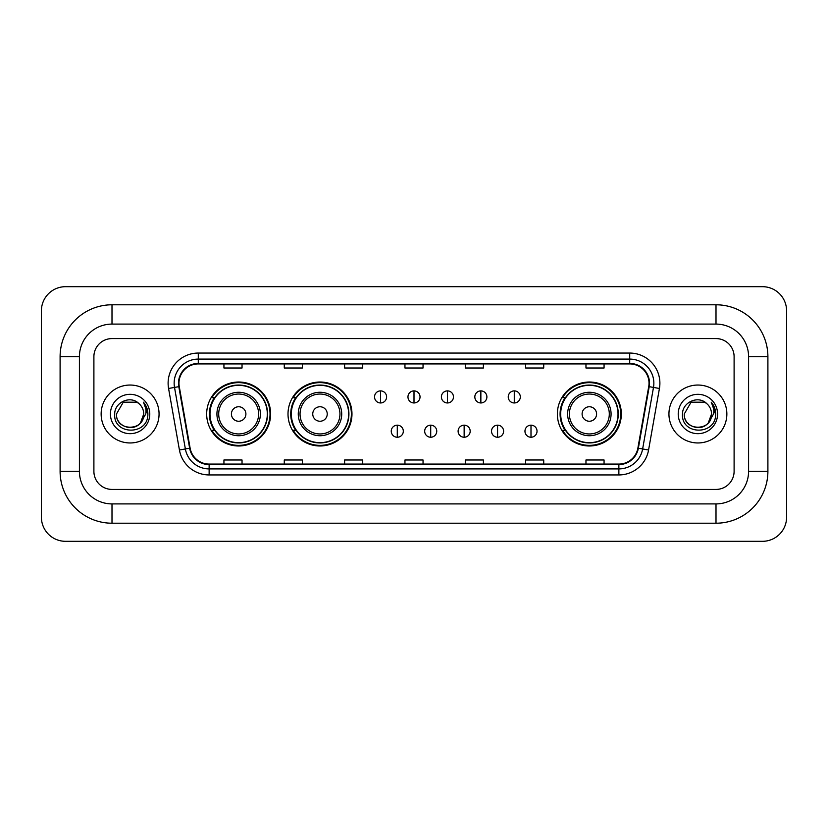 <?xml version="1.0" encoding="UTF-8"?>
<svg xmlns="http://www.w3.org/2000/svg" width="828" height="828" viewBox="0 0 828 828"><rect width="100%" height="100%" fill="white"/><g stroke="black" fill="none" stroke-linecap="round" stroke-linejoin="round"><path stroke-width="1.24" d="M557.368 414A31.981 31.981 0 0 0 589.35 445.981A31.981 31.981 0 0 0 621.331 414A31.981 31.981 0 0 0 589.35 382.019A31.981 31.981 0 0 0 557.368 414M288.009 414A31.981 31.981 0 0 0 319.991 445.981A31.981 31.981 0 0 0 351.972 414A31.981 31.981 0 0 0 319.991 382.019A31.981 31.981 0 0 0 288.009 414M206.669 414A31.981 31.981 0 0 0 238.65 445.981A31.981 31.981 0 0 0 270.632 414A31.981 31.981 0 0 0 238.65 382.019A31.981 31.981 0 0 0 206.669 414M214.338 430.291A29.27 29.27 0 0 1 214.338 397.709M295.679 430.291A29.27 29.27 0 0 1 295.679 397.709M565.038 430.291A29.27 29.27 0 0 1 565.038 397.709M101.14 414A28.959 28.959 0 0 0 130.1 442.959A28.959 28.959 0 0 0 159.059 414A28.959 28.959 0 0 0 130.1 385.041A28.959 28.959 0 0 0 101.14 414A28.959 28.959 0 0 0 130.1 442.959A28.959 28.959 0 0 0 159.059 414A28.959 28.959 0 0 0 130.1 385.041A28.959 28.959 0 0 0 101.14 414M668.941 414A28.959 28.959 0 0 0 697.9 442.959A28.959 28.959 0 0 0 726.86 414A28.959 28.959 0 0 0 697.9 385.041A28.959 28.959 0 0 0 668.941 414A28.959 28.959 0 0 0 697.9 442.959A28.959 28.959 0 0 0 726.86 414A28.959 28.959 0 0 0 697.9 385.041A28.959 28.959 0 0 0 668.941 414M178.972 383.229A19.313 19.313 0 0 1 198.285 363.916L629.715 363.916A19.313 19.313 0 0 1 648.728 386.583L637.881 448.124A19.313 19.313 0 0 1 618.868 464.084L209.132 464.084A19.313 19.313 0 0 1 190.119 448.124L179.272 386.583A19.313 19.313 0 0 1 178.972 383.229M178.496 383.229A19.789 19.789 0 0 0 178.796 386.666L189.643 448.207A19.789 19.789 0 0 0 209.132 464.57L618.868 464.57A19.789 19.789 0 0 0 638.357 448.207L649.204 386.666A19.789 19.789 0 0 0 629.715 363.43L198.285 363.43A19.789 19.789 0 0 0 178.496 383.229M168.57 388.467A30.17 30.17 0 0 1 198.285 353.059L629.715 353.059A30.17 30.17 0 0 1 659.43 388.467L648.572 450.008A30.17 30.17 0 0 1 618.868 474.941L209.132 474.941A30.17 30.17 0 0 1 179.428 450.008L168.57 388.467L174.511 387.421A24.136 24.136 0 0 1 198.285 359.093L629.715 359.093A24.136 24.136 0 0 1 653.489 387.421L642.631 448.962A24.136 24.136 0 0 1 618.868 468.907L209.132 468.907A24.136 24.136 0 0 1 185.368 448.962L174.511 387.421A24.136 24.136 0 0 1 174.149 383.229M734.105 356.682A18.102 18.102 0 0 0 716.003 338.58L111.997 338.58A18.102 18.102 0 0 0 93.895 356.682L93.895 471.318A18.102 18.102 0 0 0 111.997 489.42L716.003 489.42A18.102 18.102 0 0 0 734.105 471.318L734.105 356.682A18.102 18.102 0 0 0 716.003 338.58L111.997 338.58A18.102 18.102 0 0 0 93.895 356.682L93.895 471.318A18.102 18.102 0 0 0 111.997 489.42L716.003 489.42A18.102 18.102 0 0 0 734.105 471.318L734.105 356.682M638.357 448.207L642.631 448.962L653.489 387.421L659.43 388.467M404.954 363.916L404.954 368.005L423.046 368.005L423.046 363.916M344.614 363.916L344.614 368.005L362.716 368.005L362.716 363.916M284.273 363.916L284.273 368.005L302.375 368.005L302.375 363.916M223.933 363.916L223.933 368.005L242.035 368.005L242.035 363.916M465.284 363.916L465.284 368.005L483.386 368.005L483.386 363.916M525.625 363.916L525.625 368.005L543.727 368.005L543.727 363.916M585.965 363.916L585.965 368.005L604.067 368.005L604.067 363.916M423.046 464.084L423.046 459.995L404.954 459.995L404.954 464.084M362.716 464.084L362.716 459.995L344.614 459.995L344.614 464.084M302.375 464.084L302.375 459.995L284.273 459.995L284.273 464.084M242.035 464.084L242.035 459.995L223.933 459.995L223.933 464.084M483.386 464.084L483.386 459.995L465.284 459.995L465.284 464.084M543.727 464.084L543.727 459.995L525.625 459.995L525.625 464.084M604.067 464.084L604.067 459.995L585.965 459.995L585.965 464.084M111.997 304.787L111.997 324.09L716.003 324.09L716.003 304.787A51.895 51.895 0 0 1 767.898 356.682A51.895 51.895 0 0 0 716.003 304.787L111.997 304.787A51.895 51.895 0 0 0 60.102 356.682L60.102 471.318A51.895 51.895 0 0 0 111.997 523.213L716.003 523.213A51.895 51.895 0 0 0 767.898 471.318L767.898 356.682L748.584 356.682A32.582 32.582 0 0 0 716.003 324.09L111.997 324.09A32.582 32.582 0 0 0 79.416 356.682L79.416 471.318A32.582 32.582 0 0 0 111.997 503.91L716.003 503.91A32.582 32.582 0 0 0 748.584 471.318L748.584 356.682L748.584 471.318L767.898 471.318M786.6 310.821A24.136 24.136 0 0 0 762.464 286.685L65.536 286.685A24.136 24.136 0 0 0 41.4 310.821L41.4 517.179A24.136 24.136 0 0 0 65.536 541.315L762.464 541.315A24.136 24.136 0 0 0 786.6 517.179L786.6 310.821M139.032 403.702A13.641 13.641 0 0 1 143.741 414C144.569 431.595 115.63 431.595 116.458 414L123.279 402.191L136.92 402.191L139.032 403.702C130.669 394.925 114.554 402.149 114.699 414C113.167 435.052 147.301 435.6 147.86 415.025L147.881 414C147.829 409.529 146.349 405.596 143.42 402.211C145.645 405.865 146.432 409.798 145.769 414L140.553 422.756A13.641 13.641 0 0 0 143.741 414L140.512 422.808M140.553 422.756C133.308 432.547 115.754 426.285 116.458 414M110.424 414A19.675 19.675 0 0 0 130.1 433.675A19.675 19.675 0 0 0 149.775 414A19.675 19.675 0 0 0 130.1 394.325A19.675 19.675 0 0 0 110.424 414M143.554 402.367L147.881 414.517M245.895 414A7.245 7.245 0 0 0 238.65 406.755A7.245 7.245 0 0 0 231.416 414A7.245 7.245 0 0 0 238.65 421.245A7.245 7.245 0 0 0 245.895 414M260.375 414A21.725 21.725 0 0 0 238.65 392.275A21.725 21.725 0 0 0 216.926 414A21.725 21.725 0 0 0 238.65 435.725A21.725 21.725 0 0 0 260.375 414A21.725 21.725 0 0 1 238.65 435.725A21.725 21.725 0 0 1 216.926 414M267.309 414A28.659 28.659 0 0 0 238.65 385.341A28.659 28.659 0 0 0 209.991 414A28.659 28.659 0 0 0 238.65 442.659A28.659 28.659 0 0 0 267.309 414M270.031 414A31.381 31.381 0 0 1 211.833 430.291L214.742 430.291A28.928 28.928 0 0 0 257.798 435.694A28.928 28.928 0 0 0 257.798 392.306A28.928 28.928 0 0 0 214.742 397.709L211.833 397.709A31.381 31.381 0 0 1 270.031 414M327.236 414A7.245 7.245 0 0 0 319.991 406.755A7.245 7.245 0 0 0 312.746 414A7.245 7.245 0 0 0 319.991 421.245A7.245 7.245 0 0 0 327.236 414M341.716 414A21.725 21.725 0 0 0 319.991 392.275A21.725 21.725 0 0 0 298.266 414A21.725 21.725 0 0 0 319.991 435.725A21.725 21.725 0 0 0 341.716 414A21.725 21.725 0 0 1 319.991 435.725A21.725 21.725 0 0 1 298.266 414M348.65 414A28.659 28.659 0 0 0 319.991 385.341A28.659 28.659 0 0 0 291.332 414A28.659 28.659 0 0 0 319.991 442.659A28.659 28.659 0 0 0 348.65 414M351.372 414A31.381 31.381 0 0 1 293.174 430.291L296.082 430.291A28.928 28.928 0 0 0 339.128 435.694A28.928 28.928 0 0 0 339.128 392.306A28.928 28.928 0 0 0 296.082 397.709L293.174 397.709A31.381 31.381 0 0 1 351.372 414M596.584 414A7.245 7.245 0 0 0 589.35 406.755A7.245 7.245 0 0 0 582.105 414A7.245 7.245 0 0 0 589.35 421.245A7.245 7.245 0 0 0 596.584 414M611.074 414A21.725 21.725 0 0 0 589.35 392.275A21.725 21.725 0 0 0 567.625 414A21.725 21.725 0 0 0 589.35 435.725A21.725 21.725 0 0 0 611.074 414A21.725 21.725 0 0 1 589.35 435.725A21.725 21.725 0 0 1 567.625 414M618.009 414A28.659 28.659 0 0 0 589.35 385.341A28.659 28.659 0 0 0 560.691 414A28.659 28.659 0 0 0 589.35 442.659A28.659 28.659 0 0 0 618.009 414M620.721 414A31.381 31.381 0 0 1 562.533 430.291L565.441 430.291A28.928 28.928 0 0 0 608.487 435.694A28.928 28.928 0 0 0 608.487 392.306A28.928 28.928 0 0 0 565.441 397.709L562.533 397.709A31.381 31.381 0 0 1 620.721 414M380.569 390.888A6.034 6.034 0 0 0 374.535 396.922A6.034 6.034 0 0 0 380.569 402.957A6.034 6.034 0 0 0 386.604 396.922A6.034 6.034 0 0 0 380.569 390.888L380.569 402.957A6.034 6.034 0 0 0 386.604 396.922A6.034 6.034 0 0 0 380.569 390.888M414 390.888A6.034 6.034 0 0 0 407.966 396.922A6.034 6.034 0 0 0 414 402.957A6.034 6.034 0 0 0 420.034 396.922A6.034 6.034 0 0 0 414 390.888L414 402.957A6.034 6.034 0 0 0 420.034 396.922A6.034 6.034 0 0 0 414 390.888M447.43 390.888A6.034 6.034 0 0 0 441.396 396.922A6.034 6.034 0 0 0 447.43 402.957A6.034 6.034 0 0 0 453.465 396.922A6.034 6.034 0 0 0 447.43 390.888L447.43 402.957A6.034 6.034 0 0 0 453.465 396.922A6.034 6.034 0 0 0 447.43 390.888M480.861 390.888A6.034 6.034 0 0 0 474.827 396.922A6.034 6.034 0 0 0 480.861 402.957A6.034 6.034 0 0 0 486.895 396.922A6.034 6.034 0 0 0 480.861 390.888L480.861 402.957A6.034 6.034 0 0 0 486.895 396.922A6.034 6.034 0 0 0 480.861 390.888M514.281 390.888A6.034 6.034 0 0 0 508.247 396.922A6.034 6.034 0 0 0 514.281 402.957A6.034 6.034 0 0 0 520.315 396.922A6.034 6.034 0 0 0 514.281 390.888L514.281 402.957A6.034 6.034 0 0 0 520.315 396.922A6.034 6.034 0 0 0 514.281 390.888M397.285 425.168A6.034 6.034 0 0 0 391.251 431.202A6.034 6.034 0 0 0 397.285 437.236A6.034 6.034 0 0 0 403.319 431.202A6.034 6.034 0 0 0 397.285 425.168L397.285 437.236A6.034 6.034 0 0 0 403.319 431.202A6.034 6.034 0 0 0 397.285 425.168M430.715 425.168A6.034 6.034 0 0 0 424.681 431.202A6.034 6.034 0 0 0 430.715 437.236A6.034 6.034 0 0 0 436.749 431.202A6.034 6.034 0 0 0 430.715 425.168L430.715 437.236A6.034 6.034 0 0 0 436.749 431.202A6.034 6.034 0 0 0 430.715 425.168M464.146 425.168A6.034 6.034 0 0 0 458.112 431.202A6.034 6.034 0 0 0 464.146 437.236A6.034 6.034 0 0 0 470.18 431.202A6.034 6.034 0 0 0 464.146 425.168L464.146 437.236A6.034 6.034 0 0 0 470.18 431.202A6.034 6.034 0 0 0 464.146 425.168M497.566 425.168A6.034 6.034 0 0 0 491.532 431.202A6.034 6.034 0 0 0 497.566 437.236A6.034 6.034 0 0 0 503.6 431.202A6.034 6.034 0 0 0 497.566 425.168L497.566 437.236A6.034 6.034 0 0 0 503.6 431.202A6.034 6.034 0 0 0 497.566 425.168M530.996 425.168A6.034 6.034 0 0 0 524.962 431.202A6.034 6.034 0 0 0 530.996 437.236A6.034 6.034 0 0 0 537.03 431.202A6.034 6.034 0 0 0 530.996 425.168L530.996 437.236A6.034 6.034 0 0 0 537.03 431.202A6.034 6.034 0 0 0 530.996 425.168M706.833 403.702A13.641 13.641 0 0 1 711.542 414C712.37 431.595 683.431 431.595 684.259 414L691.08 402.191L704.721 402.191L706.833 403.702C698.459 394.925 682.355 402.149 682.5 414C680.968 435.052 715.102 435.6 715.651 415.025L715.682 414C715.63 409.529 714.15 405.596 711.221 402.211C713.446 405.865 714.233 409.798 713.57 414L708.354 422.756A13.641 13.641 0 0 0 711.542 414L708.313 422.808M708.354 422.756C701.109 432.547 683.555 426.285 684.259 414M678.225 414A19.675 19.675 0 0 0 697.9 433.675A19.675 19.675 0 0 0 717.576 414A19.675 19.675 0 0 0 697.9 394.325A19.675 19.675 0 0 0 678.225 414M711.355 402.367L715.682 414.517M629.715 353.059L629.715 363.43M174.511 387.421L178.796 386.666M209.132 474.941L209.132 464.57M618.868 464.57L618.868 474.941M179.428 450.008L189.643 448.207M649.204 386.666L653.489 387.421M198.285 353.059L198.285 363.43M642.631 448.962L648.572 450.008M716.003 523.213L716.003 503.91L111.997 503.91L111.997 523.213M60.102 471.318L79.416 471.318L79.416 356.682L60.102 356.682M258.605 414A19.955 19.955 0 0 0 238.65 394.045A19.955 19.955 0 0 0 218.695 414A19.955 19.955 0 0 0 238.65 433.955A19.955 19.955 0 0 0 258.605 414M339.946 414A19.955 19.955 0 0 0 319.991 394.045A19.955 19.955 0 0 0 300.036 414A19.955 19.955 0 0 0 319.991 433.955A19.955 19.955 0 0 0 339.946 414M609.304 414A19.955 19.955 0 0 0 589.35 394.045A19.955 19.955 0 0 0 569.395 414A19.955 19.955 0 0 0 589.35 433.955A19.955 19.955 0 0 0 609.304 414"/></g></svg>
